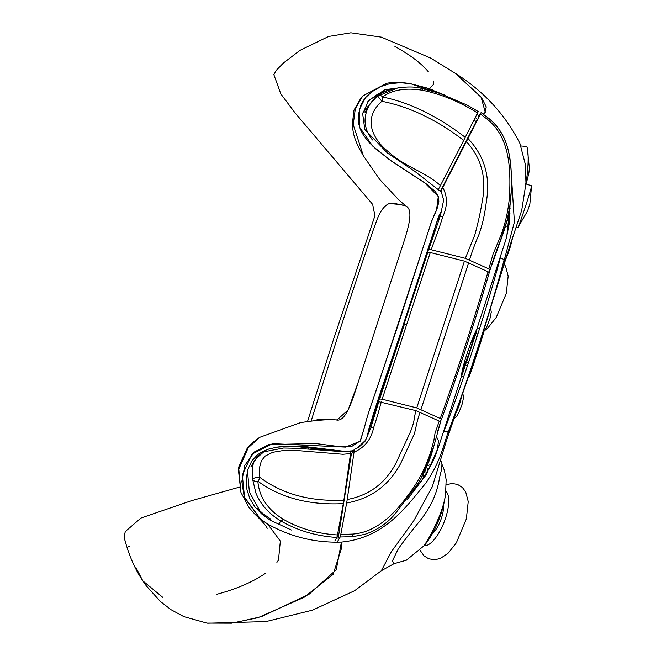 <?xml version="1.0" encoding="UTF-8"?>
<svg xmlns="http://www.w3.org/2000/svg" width="656" height="656" viewBox="0 0 656 656"><rect width="100%" height="100%" fill="white"/><g stroke="black" fill="none" stroke-linecap="round" stroke-linejoin="round"><path stroke-width="0.98" d="M427.4 468.802L429.418 468.081M502.717 234.643L491.598 265.737M493.197 299.226L510.565 243.761L521.692 210.469L525.981 183.245L525.226 163.934L520.216 144.623M525.981 183.245L525.899 183.926M464.956 386.819L446.506 440.471L432.263 486.842L413.747 520.79L391.361 551.721L381.349 570.728L394.002 563.709L392.46 560.806L398.249 548.933M398.258 548.933C404.588 540.044 411.96 530.515 420.365 520.331C431.008 506.842 437.396 492.59 439.536 477.56L441.726 468.835L441.939 464.194L440.537 459.479M394.182 563.652L406.376 560.199L423.702 546.046C430.738 536.575 444.694 508.687 445.613 492.828A44.067 16.22 111.3 0 1 423.259 546.801M436.297 436.33L438.593 440.799L436.748 452.402M427.13 465.785L431.394 464.374M511.262 173.52L514.402 222.048L504.513 259.104C500.741 272.437 490.089 311.797 478.404 346.934C467.203 382.227 452.599 420.594 447.753 433.788L448.163 431.992C441.554 452.091 439.176 463.513 425.539 483.497C406.892 505.842 385.203 537.789 341.415 542.086L341.243 549.08L333.125 574.385L304.089 597.329L257.956 617.698L231.511 623.175L206.943 623.102L233.233 622.962L261.367 616.665L309.017 594.295L336.282 569.67L341.415 542.086C315.331 542.947 290.723 536.92 267.599 524.013L260.563 519.117L244.204 496.813L241.826 481.438L244.811 465.44L254.323 451.984L268.853 444.579L315.79 443.538L339.349 446.638L351.181 446.802L360.456 440.742L364.392 427.564M504.169 259.62C490.959 309.714 467.105 383.137 448.163 431.992L443.973 431.263C462.98 382.21 487.088 308.017 500.331 257.816L504.169 259.62M474.034 119.966L476.117 121.655M510.015 204.984L509.327 223.155L506.317 238.399M510.885 197.103L506.711 237.087L438.643 446.629L434.559 457.749L428.589 469.557L421.718 480.356L413.018 491.533M338.488 536.329L337.176 536.354M291.362 530.015L270.477 520.347L270.083 518.634L263.318 513.951L256.939 508.138M276.455 447.212L287.435 446.449L297.266 446.646L342.448 451.73L349.205 451.754L354.191 450.951M368.434 431.369L404.112 324.031L438.438 216.972L440.594 212.29M367.893 101.401L377.446 94.349L383.629 91.561L389.721 89.864M339.603 537.986L336.52 538.043M479.052 116.046L476.896 114.316L479.052 116.046M432.443 89.749L427.105 88.043L445.309 95.333L410.648 83.738C401.652 82.164 393.649 82.008 386.622 83.287L362.727 95.981L361.071 97.834L353.986 110.101L352.182 125.378L353.215 124.615L355.322 108.707L362.727 95.981M341.415 542.086C315.331 542.947 290.723 536.92 267.599 524.013L280.35 541.126L278.472 560.068L276.906 562.381L278.472 560.068L280.35 541.126L267.599 524.013L260.563 519.117L244.622 498.019L242.318 474.993L252.035 454.108L272.584 443.645L345.458 447.113L360.103 441.275L364.334 427.942C366.089 420.34 368.77 411.517 372.395 401.48L399.135 321.875L431.336 221.999L436.511 210.24L438.274 196.529L424.645 182.745L389.147 159.474L372.559 145.968L359.513 127.084L359.414 109.314L365.704 97.26L367.286 95.612M364.392 427.523L364.334 427.942C368.237 411.443 373.707 398.586 381.325 375.035L432.132 219.826M440.643 191.503L414.863 171.388L387.516 153.102L364.81 129.494L362.678 113.816L368.647 100.516L384.883 89.716L404.949 87.051M475.264 117.539L477.634 119.458M438.643 446.629L426.17 474.788L406.999 499.872M270.477 520.347L261.637 513.919L254.667 506.596L249.731 498.363L246.943 489.515L246.197 479.233L247.779 469.663L251.732 461.029L257.554 454.715L262.703 451.443L269.017 448.942L277.849 446.99L286.762 446.17L306.787 446.777L343.08 451.172L348.902 451.287L354.248 450.483M367.122 436.83L368.787 429.344C378.848 394.674 392.534 358.365 403.735 323.277L438.438 216.972M368.459 431.287L368.549 430.738M307.525 421.505L333.363 339.874L374.912 215.775L372.665 204.401L295.208 113.062L280.842 93.964L273.831 74.587L276.422 70.192L283.376 63.05L300.038 50.34L328.623 36.457L350.853 32.8L381.325 37.138L430.828 58.146L455.51 73.456L481.102 97.096L485.26 112.258L483.365 114.169L484.858 112.758L486.268 106.903L481.537 97.678L455.51 73.456C483.874 91.315 505.341 114.644 519.921 143.459M441.931 464.194L444.342 470.229L446.154 479.716L445.604 492.828M329.943 419.856L319.939 419.02L314.691 420.619L319.308 419.028L329.87 419.856M260.563 519.117L254.831 514.091L248.854 507.268L240.957 492.467L238.809 469.204L248.198 447.827L259.587 437.363L300.546 422.628C316.52 420.168 328.402 419.266 336.2 419.914L337.159 419.84L348.139 409.959L358.151 382.399L401.267 249.715C408.663 227.689 413.969 209.879 405.736 205.886L398.733 199.875L379.611 179.301L363.399 155.849L353.215 124.615M376.946 219.858L372.854 231.092C342.514 321.178 339.644 330.017 311.198 420.849L311.198 420.849C339.644 330.017 342.514 321.178 372.854 231.092L376.946 219.858C380.414 210.822 384.539 205.377 389.328 203.524L395.256 203.549L405.736 205.886C413.969 209.879 408.663 227.689 401.267 249.715L358.151 382.399C351.173 404.629 344.958 422.275 336.2 419.914M363.399 155.849L358.43 146.969L355.445 140.081L353.551 133.931L352.182 125.378M433.977 215.586L437.609 207.337L438.872 201.146L437.97 195.726L435.297 191.544L426.58 184.09L391.599 161.204L375.478 148.682L368.869 142.188L363.801 135.792L360.456 129.675L358.643 123.525L358.389 114.734L360.956 104.821L364.72 98.408L371.944 91.725L381.308 86.387L389.664 83.722L400.463 82.697L410.59 83.73M240.957 492.467L238.218 468.171L247.435 447.745L251.494 443.472L259.587 437.363M389.328 203.524L400.373 204.524L405.736 205.886M261.482 513.648L249.395 492.066L247.468 470.77M429.163 88.716L433.657 84.37L433.329 80.975L433.657 84.37L429.163 88.716M428.327 71.766C421.439 63.435 410.295 55.006 394.912 46.478C410.295 55.006 421.439 63.435 428.327 71.766M427.105 88.043L410.648 83.738M129.544 546.44L128.478 546.686M136.013 567.694L142.828 580.863L162.795 597.386L142.828 580.863L146.149 585.644L160.22 601.339L171.019 609.695L183.852 616.624L206.943 623.102M216.915 594.27C236.832 588.883 252.97 581.921 265.336 573.385C252.97 581.921 236.832 588.883 216.915 594.27M362.85 112.906L375.535 96.94L398.282 87.74M473.173 337.061C472.992 339.833 471.926 344.474 469.983 350.96L462.086 371.157L461.447 375.839L462.71 373.198L468.646 355.355C465.817 363.875 463.579 369.402 461.922 371.927C463.579 369.402 465.817 363.875 468.646 355.355L471.918 345.286C473.894 339.029 474.452 335.929 473.607 336.003A25.789 1.148 -69.9 0 0 473.173 337.061C468.138 349.582 464.448 360.948 462.086 371.157M470.434 370.952A1.263 0.91 19.2 0 0 471.443 370.41L472.533 367.253L471.451 367.631L472.533 367.237L473.648 363.941M466.99 365.892L465.473 365.294L466.99 365.892M481.635 339.365L482.439 336.749L481.627 339.382L481.16 337.996M482.431 336.766L481.865 335.569L482.431 336.766M477.494 333.863L475.887 333.24L477.297 327.959L473.607 336.003C474.452 335.929 473.894 339.029 471.918 345.286L475.887 333.24L477.494 333.863M470.532 349.755L466.506 362.235L468.023 362.834L466.506 362.235L475.141 335.651L476.723 336.266L475.141 335.651L474.214 338.529M481.627 338.463L481.266 338.053M473.148 364.572L472.574 364.605M468.04 377.938L469.04 376.757L471.443 370.41A1.263 0.91 19.2 0 0 471.451 370.394L472.525 367.262M469.688 375.232L471.434 370.435M472.533 367.253L473.657 363.924L472.517 364.588M473.657 363.908L481.619 339.406L473.657 363.924M477.904 348.459L474.969 357.397M526.022 182.327A22.033 3.157 -85.7 0 0 527.276 148.002A22.033 3.157 -85.7 0 0 526.235 146.378L520.651 145.968M504.489 261.99A22.033 4.477 -70.3 0 0 512.049 239.743M516.567 227.255L517.748 227.648A22.033 0.705 -71.8 0 0 517.83 227.599A22.033 0.705 -71.8 0 0 525.308 206.952A22.033 0.705 -71.8 0 0 531.573 185.878A22.033 0.705 -71.8 0 0 531.54 185.787L525.333 183.746M508.794 212.437A24.133 0.771 108.3 0 1 510.097 208.313M510.065 212.987A24.133 0.771 108.3 0 1 506.235 223.466M425.088 545.71A29.381 10.816 111.3 0 1 424.235 545.661A29.381 10.816 111.3 0 0 445.695 517.674A29.381 10.816 111.3 0 1 425.088 545.71M445.785 491.287A29.381 10.816 111.3 0 1 445.695 517.674A29.381 10.816 111.3 0 0 445.785 491.287M423.44 473.829A44.813 16.498 111.3 0 1 423.735 477.429M425.637 469.196A49.659 18.278 111.3 0 1 426.121 473.706M443.448 505.415A18.885 6.954 111.3 0 1 441.537 517.814A18.885 6.954 111.3 0 1 432.197 533.894M373.92 414.461A58.761 21.632 -68.7 0 0 373.207 415.92M489.253 272.642L488.039 271.74C473.509 321.555 457.585 370.468 440.258 418.487L441.488 419.389C458.823 371.198 474.747 322.276 489.253 272.642L489.261 272.617C477.502 313.256 463.177 357.709 446.285 405.99L441.496 419.381L440.176 421.611M378.824 401.669L378.217 401.472L379.693 398.963L382.169 399.209L416.74 407.909L440.258 418.487M382.169 399.209L430.295 252.519L427.819 252.273L426.343 254.79M488.039 271.74L464.432 261.121L430.295 252.519M464.432 261.121L416.74 407.909M421.013 409.401L468.712 262.613M378.217 401.472L384.309 383.079M263.507 451.951L257.71 456.174L253.774 462.382L252.781 465.555L252.683 479.446A4.198 2.509 -4.7 0 0 257.841 481.192A4.198 2.312 -56.5 0 0 259.809 477.33A4.198 1.386 169.3 0 0 255.356 477.732A4.198 1.386 169.3 0 0 252.683 479.446L255.881 493.025C260.662 504.571 268.952 513.861 280.752 520.905C297.685 530.622 316.397 536.141 336.864 537.453L337.463 534.943C317.25 533.746 299.152 528.498 283.171 519.199C267.607 509.597 259.161 496.928 257.841 481.192C280.67 497.879 309.165 505.358 343.309 503.619L343.883 500.126C310.46 501.783 282.441 494.181 259.809 477.33L259.292 468.417L261.416 460.676L265.155 456.084L272.699 452.304L283.146 450.557L295.028 450.369L342.965 454.272L350.525 453.591L350.763 450.828M337.463 534.943L343.309 503.619M334.798 540.97L336.864 537.453M343.883 500.126L350.525 453.599M437.519 431.632L440.545 422.07L439.241 421.103L435.084 432.976L433.837 440.578L431.213 450.188C427.277 463.185 421.595 475.329 414.182 486.621C400.012 507.195 380.537 532.196 352.444 534.091L340.792 534.443L340.193 536.977L352.797 536.657L364.925 534.32C377.208 530.105 387.302 523.258 395.215 513.787L418.635 482.668L420.849 478.773L433.632 446.9M439.241 421.103L415.92 410.64L378.799 401.693L377.307 404.227L368.738 430.106M415.92 410.64C413.739 418.79 414.928 421.439 409.729 433.427L395.83 463.407C385.154 483.472 368.951 495.501 347.229 499.495L346.655 503.004C371.017 498.593 389.065 485.342 400.791 463.234L414.469 433.649C417.175 421.874 417.462 419.742 420.135 412.099M346.655 503.004L340.792 534.443M353.518 450.672L354.24 449.45L354.019 452.214C364.769 447.466 371.321 439.217 373.674 427.458A4.198 1.615 -162.2 0 0 370.747 428.032L365.408 440.397L356.921 448.343M354.24 449.45L358.578 447.408C363.859 442.775 366.327 440.127 365.991 439.446M373.674 427.458C378.004 414.567 378.774 411.009 381.284 401.931M338.225 538.018L351.247 454.542L353.215 451.189M354.019 452.214L347.229 499.495M340.193 536.977L337.733 541.151M440.553 422.054L433.862 446.072C430.623 458.544 425.547 470.737 418.635 482.668L414.28 490.032M478.593 116.817L481.069 112.611L480.389 114.013L487.236 119.236C509.933 137.178 510.77 169.027 509.532 195.619C508.539 209.305 505.661 222.581 500.897 235.447L493.058 254.077L488.859 268.911L490.081 269.821C493.427 258.767 497.297 247.968 501.701 237.423C507.113 223.163 510.27 208.362 511.172 193.012C512.008 167.436 511.852 137.071 488.704 118.392M481.069 112.611L488.663 118.301A4.198 0.607 -49.7 0 1 488.671 118.31M487.236 119.236A4.198 0.607 -49.7 0 1 488.663 118.301C498.314 125.796 504.89 136.555 508.375 150.56C510.975 163.426 511.959 176.571 511.344 189.986L509.794 206.533L507.039 220.4L499.511 243.081C496.412 250.379 493.271 259.284 490.098 269.796L488.736 272.109M427.86 252.24L427.236 252.035L428.729 249.501L431.197 249.739L465.342 258.333L488.859 268.911M431.197 249.739C435.026 238.759 437.929 232.322 442.751 216.841C447.622 206.271 447.638 196.488 442.792 187.477L440.988 190.929L443.677 199.982L440.422 215.619L428.729 249.501M469.614 259.825C471.885 251.986 475.018 243.499 479.028 234.372C483.784 220.408 484.899 212.159 486.572 200.351C490.426 176.308 484.235 155.702 467.99 138.531L466.424 141.589C481.66 158.391 486.883 178.571 482.094 202.13C480.594 211.56 478.183 222.466 474.846 234.856L465.342 258.333M466.424 141.589L442.792 187.477M427.236 252.035L438.052 218.686M440.455 191.199L477.355 119.228M480.389 114.013L467.99 138.531M438.643 188.953L440.422 185.55C425.154 171.651 403.555 166.181 389.106 152.331C373.879 140.564 361.317 119.417 381.858 101.303C409.344 106.666 436.625 119.695 463.694 140.384L465.243 137.342C437.618 116.096 410.049 102.639 382.546 96.981C392.198 89.831 405.523 87.592 422.538 90.274A4.198 1.697 -78.8 0 0 421.537 88.404C413.969 86.33 404.276 86.535 392.46 89.019C386.064 90.987 381.144 93.201 377.717 95.653A4.198 4.198 0 0 0 377.487 95.817L381.858 101.303A4.198 2.485 -76 0 0 382.546 96.981A4.198 3.288 -123.7 0 0 377.717 95.645A4.198 3.288 -123.7 0 0 377.495 95.817L369.607 104.689C366.556 110.019 365.031 115.554 365.023 121.286C365.4 127.1 367.032 132.11 369.927 136.333M422.538 90.274C441.34 94.185 459.684 101.754 477.568 112.98L478.24 111.594M369.918 136.341L372.411 139.99M377.487 95.817L369.607 104.689M463.694 140.384L440.422 185.55M477.568 112.98L465.243 137.342M404.112 324.031L403.735 323.277M247.435 447.745L248.198 447.827M461.217 397.815A14.268 2.895 109.7 0 1 456.133 412.649M406.786 324.827L404.317 324.572L379.693 398.963M427.819 252.273L403.424 326.098M283.171 519.199A4.198 1.492 121.6 0 1 280.752 520.905L278.505 524.726M352.444 534.091L352.797 536.657M378.799 401.693L370.747 428.032M442.751 216.841A4.198 0.467 -161.5 0 1 440.422 215.619L437.388 220.769M421.537 88.404A4.198 1.697 -78.8 0 0 421.513 88.404L439.922 93.414L467.589 105.296L478.281 111.569M435.732 454.977L435.937 453.78M244.007 496.231L244.204 496.813M207.599 623.2L265.975 621.576L312.404 610.178L354.601 590.72L381.349 570.728M239.284 487.178L191.314 500.741L140.991 518.027L125.386 531.458C124.189 535.214 124.091 538.305 125.091 540.741L125.854 543.512C130.019 557.797 135.677 570.253 142.828 580.863M267.148 528.375L267.148 528.383C267.402 528.498 266.459 525.235 254.831 514.091M308.55 449.073L309.173 447.597M479.134 328.681L477.297 327.959M482.988 330.181C483.267 332.371 485.268 327.483 482.439 336.749M463.349 376.585L461.447 375.839M526.169 184.016L528.859 173.151L529.384 168.256L527.276 148.002M503.857 264.056L512.459 238.62M517.83 227.591L527.67 210.814L529.876 203.827L531.573 185.878M505.563 225.828L508.794 226.894M490.573 308.066L491.27 312.084L489.991 318.48L486.744 326.967L483.808 331.682M462.775 393.239L463.554 397.388L462.267 403.784L459.02 412.271L456.879 415.978L454.108 418.52M503.988 263.835L505.612 266.369L508.17 276.069L506.301 293.404L496.272 317.381L487.843 327.984L484.677 330.567M446.219 484.669L452.197 483.48L457.568 484.44L462.373 487.457L465.678 491.836L468.236 501.537L466.367 518.871L456.338 542.848L447.909 553.451L440.201 558.527L434.526 559.748L428.688 558.773L424.063 555.894L420.143 550.409M428.179 470.27A56.662 56.662 0 0 0 426.507 467.236M255.258 459.413L263.728 451.836L283.63 448.007L297.808 448.327L339.275 451.443M255.135 459.585L250.961 466.687M369.754 104.435L365.048 112.43"/></g></svg>
